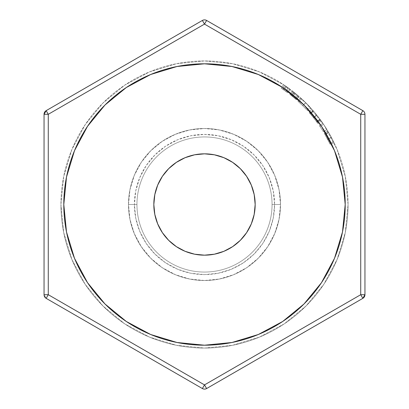 <?xml version="1.0" encoding="UTF-8"?>
<svg xmlns="http://www.w3.org/2000/svg" width="409" height="409" viewBox="0 0 409 409"><rect width="100%" height="100%" fill="white"/><g stroke="black" fill="none" stroke-linecap="round" stroke-linejoin="round"><path stroke-width="0.31" stroke-dasharray="2.04 1.53" d="M345.206 204.5A140.706 140.706 0 0 0 204.5 63.794A140.706 140.706 0 0 0 63.794 204.5A140.706 140.706 0 0 0 204.5 345.206A140.706 140.706 0 0 0 345.206 204.5M255.17 204.5A50.67 50.67 0 0 0 204.5 153.83A50.67 50.67 0 0 0 153.83 204.5A50.67 50.67 0 0 0 204.5 255.17A50.67 50.67 0 0 0 255.17 204.5M60.941 204.5A143.559 143.559 0 0 0 204.5 348.059A143.559 143.559 0 0 0 348.059 204.5A143.559 143.559 0 0 1 204.5 348.059A143.559 143.559 0 0 1 60.941 204.5L63.702 232.506L71.872 259.439L85.133 284.255L102.991 306.009L124.745 323.867L149.561 337.128L176.494 345.298L204.5 348.059L232.506 345.298L259.439 337.128L284.255 323.867L306.009 306.009L323.867 284.255L337.128 259.439L345.298 232.506L348.059 204.5L345.298 176.494L337.128 149.561L323.867 124.745L306.009 102.991L284.255 85.133L259.439 71.872L232.506 63.702L204.5 60.941L176.494 63.702L149.561 71.872L124.745 85.133L102.991 102.991L85.133 124.745L71.872 149.561L63.702 176.494L60.941 204.5A143.559 143.559 0 0 1 204.5 60.941A143.559 143.559 0 0 1 348.059 204.5A143.559 143.559 0 0 0 204.5 60.941A143.559 143.559 0 0 0 60.941 204.5L63.702 176.494L71.872 149.561L85.133 124.745L102.991 102.991L124.745 85.133L149.561 71.872L176.494 63.702L204.5 60.941L232.506 63.702L259.439 71.872L284.255 85.133L306.009 102.991L323.867 124.745L337.128 149.561L345.298 176.494L348.059 204.5L345.298 232.506L337.128 259.439L323.867 284.255L306.009 306.009L284.255 323.867L259.439 337.128L232.506 345.298L204.5 348.059L176.494 345.298L149.561 337.128L124.745 323.867L102.991 306.009L85.133 284.255L71.872 259.439L63.702 232.506L60.941 204.5M128.498 204.5A76.002 76.002 0 0 0 204.5 280.502A76.002 76.002 0 0 0 280.502 204.5A76.002 76.002 0 0 1 204.5 280.502A76.002 76.002 0 0 1 128.498 204.5L136.943 204.5A67.557 67.557 0 0 0 204.5 272.057A67.557 67.557 0 0 0 272.057 204.5L280.502 204.5A76.002 76.002 0 0 1 204.5 280.502A76.002 76.002 0 0 1 128.498 204.5A76.002 76.002 0 0 0 204.5 280.502A76.002 76.002 0 0 0 280.502 204.5L272.057 204.5A67.557 67.557 0 0 1 204.5 272.057A67.557 67.557 0 0 1 136.943 204.5A67.557 67.557 0 0 0 204.5 272.057A67.557 67.557 0 0 0 272.057 204.5A67.557 67.557 0 0 1 204.5 272.057A67.557 67.557 0 0 1 136.943 204.5L128.498 204.5A76.002 76.002 0 0 0 204.5 280.502A76.002 76.002 0 0 0 280.502 204.5A76.002 76.002 0 0 1 204.5 280.502A76.002 76.002 0 0 1 128.498 204.5L134.408 204.5A70.092 70.092 0 0 0 204.5 274.592A70.092 70.092 0 0 0 274.592 204.5L280.502 204.5A76.002 76.002 0 0 1 204.5 280.502A76.002 76.002 0 0 1 128.498 204.5A76.002 76.002 0 0 1 204.5 128.498A76.002 76.002 0 0 1 280.502 204.5L274.592 204.5L273.243 190.824L269.255 177.68L262.777 165.558L254.061 154.939L243.442 146.223L231.32 139.745L218.176 135.757L204.5 134.408L190.824 135.757L177.68 139.745L165.558 146.223L154.939 154.939L146.223 165.558L139.745 177.68L135.757 190.824L134.408 204.5L135.757 218.176L139.745 231.32L146.223 243.442L154.939 254.061L165.558 262.777L177.68 269.255L190.824 273.243L204.5 274.592L218.176 273.243L231.32 269.255L243.442 262.777L254.061 254.061L262.777 243.442L269.255 231.32L273.243 218.176L274.592 204.5A70.092 70.092 0 0 0 204.5 134.408A70.092 70.092 0 0 0 134.408 204.5L128.498 204.5A76.002 76.002 0 0 1 204.5 128.498A76.002 76.002 0 0 1 280.502 204.5A76.002 76.002 0 0 0 204.5 128.498A76.002 76.002 0 0 0 128.498 204.5L136.943 204.5A67.557 67.557 0 0 1 204.5 136.943A67.557 67.557 0 0 1 272.057 204.5L280.502 204.5A76.002 76.002 0 0 0 204.5 128.498A76.002 76.002 0 0 0 128.498 204.5A76.002 76.002 0 0 1 204.5 128.498A76.002 76.002 0 0 1 280.502 204.5L272.057 204.5A67.557 67.557 0 0 0 204.5 136.943A67.557 67.557 0 0 0 136.943 204.5A67.557 67.557 0 0 1 204.5 136.943A67.557 67.557 0 0 1 272.057 204.5A67.557 67.557 0 0 0 204.5 136.943A67.557 67.557 0 0 0 136.943 204.5L128.498 204.5A76.002 76.002 0 0 1 204.5 128.498A76.002 76.002 0 0 1 280.502 204.5A76.002 76.002 0 0 0 204.5 128.498A76.002 76.002 0 0 0 128.498 204.5L129.96 189.674L134.285 175.415L141.309 162.276L150.757 150.757L162.276 141.309L175.415 134.285L189.674 129.96L204.5 128.498L219.326 129.96L233.585 134.285L246.724 141.309L258.243 150.757L267.69 162.276L274.715 175.415L279.04 189.674L280.502 204.5L279.04 219.326L274.715 233.585L267.69 246.724L258.243 258.243L246.724 267.69L233.585 274.715L219.326 279.04L204.5 280.502L189.674 279.04L175.415 274.715L162.276 267.69L150.757 258.243L141.309 246.724L134.285 233.585L129.96 219.326L128.498 204.5M254.193 214.382L251.31 223.892L246.627 232.649L240.328 240.328L232.649 246.627L223.892 251.31L214.382 254.193M194.618 254.193L185.108 251.31L176.351 246.627L168.672 240.328L162.373 232.649L157.69 223.892L154.806 214.382M154.806 194.618L157.69 185.108L162.373 176.351L168.672 168.672L176.351 162.373L185.108 157.69L194.618 154.806M214.382 154.806L223.892 157.69L232.649 162.373L240.328 168.672L246.627 176.351L251.31 185.108L254.193 194.618M319.833 119.014L316.888 115.18A143.559 143.559 0 0 0 316.714 114.965L312.788 110.251A143.559 143.559 0 0 0 311.985 109.341L313.151 110.67A143.559 143.559 0 0 1 313.263 110.803L320.15 119.448A143.559 143.559 0 0 1 320.252 119.586L321.3 121.033A143.559 143.559 0 0 0 320.59 120.052L319.833 119.014L316.438 121.529L313.58 117.802L316.888 115.18A143.559 143.559 0 0 0 316.714 114.965L313.417 117.598L310.416 113.963L313.621 111.222L316.714 114.965L313.417 117.598A139.336 139.336 0 0 1 313.58 117.802L316.888 115.18L319.833 119.014L320.59 120.052L317.179 122.536L316.438 121.529L319.833 119.014M326.99 129.627A143.559 143.559 0 0 0 322.875 123.283A143.559 143.559 0 0 1 326.99 129.627A143.559 143.559 0 0 0 323.555 124.28A143.559 143.559 0 0 1 326.99 129.627A143.559 143.559 0 0 0 323.555 124.28A143.559 143.559 0 0 1 326.99 129.627L323.386 131.831L326.99 129.627A143.559 143.559 0 0 0 323.555 124.28L320.053 126.637A139.336 139.336 0 0 1 323.386 131.831L326.99 129.627A143.559 143.559 0 0 0 323.555 124.28L320.053 126.637A139.336 139.336 0 0 1 323.386 131.831L326.99 129.627A143.559 143.559 0 0 0 323.555 124.28L320.053 126.637A139.336 139.336 0 0 1 323.386 131.831L326.99 129.627A143.559 143.559 0 0 0 323.555 124.28L320.053 126.637A139.336 139.336 0 0 1 323.386 131.831L326.99 129.627A143.559 143.559 0 0 0 322.875 123.283L319.393 125.67A139.336 139.336 0 0 1 323.386 131.831L326.99 129.627A143.559 143.559 0 0 0 322.875 123.283L319.393 125.67A139.336 139.336 0 0 1 323.386 131.831L326.99 129.627M293.396 91.78A143.559 143.559 0 0 0 292.45 91.038A143.559 143.559 0 0 1 294.552 92.7L299.081 96.504A143.559 143.559 0 0 0 297.956 95.527L294.163 92.383A143.559 143.559 0 0 0 293.396 91.78L290.784 95.093A139.336 139.336 0 0 1 291.525 95.68L294.163 92.383L297.956 95.527L295.206 98.733A139.336 139.336 0 0 1 296.295 99.678L299.081 96.504L294.552 92.7L291.903 95.987L294.183 97.863L296.898 94.627L294.183 97.863L296.172 99.566L298.948 96.386L296.172 99.566L292.65 96.59L295.318 93.318L292.65 96.59L296.295 99.678L299.081 96.504A143.559 143.559 0 0 0 297.956 95.527L295.206 98.733L291.525 95.68L294.163 92.383A143.559 143.559 0 0 0 293.396 91.78L290.784 95.093L293.396 91.78A143.559 143.559 0 0 0 292.45 91.038L289.863 94.372A139.336 139.336 0 0 1 290.784 95.093L293.396 91.78L290.784 95.093A139.336 139.336 0 0 1 291.525 95.68L295.206 98.733A139.336 139.336 0 0 1 296.295 99.678L291.903 95.987L294.552 92.7A143.559 143.559 0 0 0 292.45 91.038L289.863 94.372A139.336 139.336 0 0 1 291.903 95.987A139.336 139.336 0 0 0 289.863 94.372A139.336 139.336 0 0 1 292.686 96.621L295.288 98.804L290.784 95.093L295.288 98.804L298.038 95.599L295.313 93.313L292.639 96.585L295.313 93.313L293.396 91.78L290.784 95.093A139.336 139.336 0 0 1 292.686 96.621L295.354 93.349A143.559 143.559 0 0 0 293.396 91.78L298.038 95.599L295.288 98.804L292.686 96.621L295.354 93.349A143.559 143.559 0 0 0 293.396 91.78M303.749 100.772L310.267 107.429L303.749 100.772M300.62 97.869L310.61 107.807L310.267 107.434L310.61 107.807L307.486 110.65L302.772 105.727L305.753 102.731L302.772 105.727L297.793 101.008L300.62 97.869L297.793 101.008L302.701 105.65L305.676 102.654L300.62 97.869M333.534 141.58L331.413 137.404L333.534 141.58M330.748 136.161L327.875 131.1L330.748 136.161M333.575 141.667L328.488 132.138L333.575 141.667L329.782 143.513L327.64 139.3L331.372 137.322L333.575 141.667L328.488 132.138L331.372 137.322L327.64 139.3L324.838 134.264L328.488 132.138L324.838 134.264L327.675 139.372L331.408 137.398L327.675 139.372L329.782 143.513L333.575 141.667L329.782 143.513L330.227 144.433L334.035 142.613L333.575 141.667L334.035 142.613L330.227 144.433L327.681 139.377L331.413 137.404L334.035 142.613L331.408 137.388L327.681 139.377L325.083 134.684L328.734 132.567L331.413 137.404L327.875 131.1L328.734 132.567L325.083 134.684L324.245 133.257L327.875 131.1L324.245 133.257L327.675 139.362L331.408 137.388L327.675 139.362L330.227 144.433L334.035 142.613L330.227 144.433L329.782 143.513L333.575 141.667M284.506 85.302A143.559 143.559 0 0 0 283.503 84.637A143.559 143.559 0 0 1 285.686 86.105L285.303 85.839A143.559 143.559 0 0 0 284.506 85.302L282.154 88.809A139.336 139.336 0 0 1 282.926 89.331L285.303 85.839L290.257 89.372L285.686 86.105L283.299 89.586L285.727 91.289L288.187 87.858L285.727 91.289L287.737 92.761L290.257 89.372L287.737 92.761L285.64 91.227L288.1 87.797L285.64 91.227L282.926 89.331L285.303 85.839A143.559 143.559 0 0 0 284.506 85.302L282.154 88.809L284.506 85.302A143.559 143.559 0 0 0 283.503 84.637L281.182 88.16A139.336 139.336 0 0 1 282.154 88.809L284.506 85.302L282.154 88.809A139.336 139.336 0 0 1 282.926 89.331L287.737 92.761L283.299 89.586L285.686 86.105A143.559 143.559 0 0 0 283.503 84.637L281.182 88.16A139.336 139.336 0 0 1 283.299 89.586A139.336 139.336 0 0 0 281.182 88.16A139.336 139.336 0 0 1 284.117 90.154L286.796 92.066L282.154 88.809L286.796 92.066L289.291 88.656L286.443 86.626L284.035 90.092L286.443 86.626L284.506 85.302L282.154 88.809A139.336 139.336 0 0 1 284.117 90.154L286.53 86.688A143.559 143.559 0 0 0 284.506 85.302L289.291 88.656L286.796 92.066L284.117 90.154L286.53 86.688A143.559 143.559 0 0 0 284.506 85.302M205.308 22.71L206.611 20.45L362.834 110.645A4.223 4.223 0 0 1 364.946 114.305L364.946 294.695L360.728 294.695L362.834 298.355L206.611 388.55A4.223 4.223 0 0 1 202.389 388.55L46.166 298.355L48.272 294.695L46.166 298.355A4.223 4.223 0 0 1 44.054 294.695L48.272 294.695L44.054 294.695L44.054 114.305L48.272 114.305L44.054 114.305A4.223 4.223 0 0 1 46.166 110.645L48.272 114.305L48.272 294.695L204.5 384.895L202.389 388.55L46.166 298.355L44.054 294.695L44.054 114.305A4.223 4.223 0 0 1 46.166 110.645L202.389 20.45L204.5 24.105L48.272 114.305L48.272 294.695L204.5 384.895L360.728 294.695L360.728 114.305L204.5 24.105L48.272 114.305L46.166 110.645L202.389 20.45A4.223 4.223 0 0 1 206.611 20.45L362.834 110.645L360.728 114.305L204.5 24.105L202.389 20.45A4.223 4.223 0 0 1 206.611 20.45L205.993 21.519M329.782 143.513L324.838 134.264L329.782 143.513M329.659 143.262L327.675 139.362L329.659 143.262M326.275 136.785L324.245 133.257L326.275 136.785M310.61 107.807L305.676 102.654L302.701 105.65L307.486 110.65L310.61 107.807M303.657 106.606L297.793 101.008L303.657 106.606M307.41 110.563L307.154 110.282L307.41 110.563M304.265 107.23L302.742 105.691L304.265 107.23M306.326 109.387L305.559 108.574L306.326 109.387M301.182 104.162L298.657 101.795L301.182 104.162M301.51 98.681L298.657 101.795L302.742 105.691L305.717 102.695L301.51 98.681L305.717 102.695L302.742 105.691L306.699 109.791L309.797 106.918L305.717 102.695L309.797 106.918L306.699 109.791L302.742 105.691L305.717 102.695L302.742 105.691L298.657 101.795L301.51 98.681L304.143 101.156L301.51 98.681M323.386 131.831A139.336 139.336 0 0 0 319.393 125.67A139.336 139.336 0 0 1 323.386 131.831A139.336 139.336 0 0 0 320.053 126.637A139.336 139.336 0 0 1 323.386 131.831A139.336 139.336 0 0 0 320.053 126.637A139.336 139.336 0 0 1 323.386 131.831M317.179 122.536A139.336 139.336 0 0 1 317.865 123.487L321.3 121.033A143.559 143.559 0 0 0 320.59 120.052L317.179 122.536A139.336 139.336 0 0 1 317.865 123.487L321.3 121.033L320.252 119.586L316.852 122.087L317.865 123.487L316.852 122.087L320.252 119.586A143.559 143.559 0 0 0 320.15 119.448L316.75 121.948A139.336 139.336 0 0 1 316.852 122.087A139.336 139.336 0 0 0 316.75 121.948L320.15 119.448L316.796 115.062L313.493 117.695L316.75 121.948L313.493 117.695L316.796 115.062L313.263 110.803L310.068 113.559L313.493 117.695L310.068 113.559L313.263 110.803A143.559 143.559 0 0 0 313.151 110.67L309.956 113.431A139.336 139.336 0 0 1 310.068 113.559A139.336 139.336 0 0 0 309.956 113.431L313.151 110.67L311.985 109.341L308.826 112.138L309.956 113.431L308.826 112.138A139.336 139.336 0 0 1 309.603 113.022L312.788 110.251A143.559 143.559 0 0 0 311.985 109.341L308.826 112.138A139.336 139.336 0 0 1 309.603 113.022L312.788 110.251L313.621 111.222L310.416 113.963L309.603 113.022L313.417 117.598A139.336 139.336 0 0 1 313.58 117.802L317.179 122.536M305.717 102.695L307.287 104.28L305.717 102.695M308.606 105.655L307.277 104.269L308.606 105.655M66.498 177.051L74.504 150.655M105.006 105.006L126.33 87.511M150.655 74.504L177.051 66.498L204.5 63.794L231.949 66.498L258.345 74.504M303.994 105.006L321.489 126.33M334.496 150.655L342.502 177.051M342.502 231.949L334.496 258.345M303.994 303.994L282.67 321.489M258.345 334.496L231.949 342.502L204.5 345.206L177.051 342.502L150.655 334.496M105.006 303.994L87.511 282.67M74.504 258.345L66.498 231.949M362.216 111.718L362.834 110.645A4.223 4.223 0 0 1 364.946 114.305L360.728 114.305L362.216 111.718M360.728 294.695L360.728 114.305L364.946 114.305L364.946 294.695L362.834 298.355L206.611 388.55L204.5 384.895L360.728 294.695L364.946 294.695A4.223 4.223 0 0 1 362.834 298.355L360.728 294.695M204.5 384.895L206.611 388.55A4.223 4.223 0 0 1 202.389 388.55L202.389 388.55"/><path stroke-width="0.61" d="M66.498 231.949L63.794 204.5A140.706 140.706 0 0 1 204.5 63.794A140.706 140.706 0 0 1 345.206 204.5L342.502 231.949L334.496 258.345L321.489 282.67L303.994 303.994L282.67 321.489L258.345 334.496L231.949 342.502L204.5 345.206L177.051 342.502L150.655 334.496L126.33 321.489L105.006 303.994L87.511 282.67L74.504 258.345L66.498 231.949L63.794 204.5L66.498 177.051L74.504 150.655L87.511 126.33L105.006 105.006L126.33 87.511L150.655 74.504L177.051 66.498L204.5 63.794L231.949 66.498L258.345 74.504L282.67 87.511L303.994 105.006L321.489 126.33L334.496 150.655L342.502 177.051L345.206 204.5L342.502 231.949M153.83 204.5A50.67 50.67 0 0 1 204.5 153.83A50.67 50.67 0 0 1 255.17 204.5L254.193 214.382L255.17 204.5A50.67 50.67 0 0 1 204.5 255.17A50.67 50.67 0 0 1 153.83 204.5L154.806 194.618L153.83 204.5L154.806 214.382L153.83 204.5M214.382 254.193L204.5 255.17L194.618 254.193L204.5 255.17L214.382 254.193L223.892 251.31L232.649 246.627L240.328 240.328L246.627 232.649L251.31 223.892L254.193 214.382M194.618 154.806L204.5 153.83L214.382 154.806L204.5 153.83L194.618 154.806L185.108 157.69L176.351 162.373L168.672 168.672L162.373 176.351L157.69 185.108L154.806 194.618M254.193 194.618L255.17 204.5L254.193 194.618L251.31 185.108L246.627 176.351L240.328 168.672L232.649 162.373L223.892 157.69L214.382 154.806M202.389 388.55L204.5 384.895L202.389 388.55A4.223 4.223 0 0 0 206.611 388.55A4.223 4.223 0 0 1 202.389 388.55L46.166 298.355L48.272 294.695L46.166 298.355L202.389 388.55L204.5 384.895L360.728 294.695L360.728 114.305L204.5 24.105L48.272 114.305L48.272 294.695L204.5 384.895L48.272 294.695L48.272 114.305L204.5 24.105L202.389 20.45L46.166 110.645L48.272 114.305L46.166 110.645L44.054 114.305L44.054 294.695L48.272 294.695L44.054 294.695A4.223 4.223 0 0 0 46.166 298.355A4.223 4.223 0 0 1 44.054 294.695L44.054 114.305A4.223 4.223 0 0 1 46.166 110.645L202.389 20.45A4.223 4.223 0 0 1 206.611 20.45A4.223 4.223 0 0 0 202.389 20.45L204.5 24.105L205.308 22.71M204.5 384.895L360.728 294.695L362.834 298.355L360.728 294.695L364.946 294.695L364.946 114.305L360.728 114.305L364.946 114.305A4.223 4.223 0 0 0 362.834 110.645L360.728 114.305L360.728 294.695L364.946 294.695A4.223 4.223 0 0 1 362.834 298.355L206.611 388.55L204.5 384.895L206.611 388.55L362.834 298.355L364.946 294.695L364.946 114.305A4.223 4.223 0 0 0 362.834 110.645L206.611 20.45L204.5 24.105L360.728 114.305L362.834 110.645L206.611 20.45L205.993 21.519M342.502 177.051L345.206 204.5A140.706 140.706 0 0 1 204.5 345.206A140.706 140.706 0 0 1 63.794 204.5L66.498 177.051M74.504 150.655L87.511 126.33L105.006 105.006M126.33 87.511L150.655 74.504M258.345 74.504L282.67 87.511L303.994 105.006M321.489 126.33L334.496 150.655M334.496 258.345L321.489 282.67L303.994 303.994M282.67 321.489L258.345 334.496M150.655 334.496L126.33 321.489L105.006 303.994M87.511 282.67L74.504 258.345M154.806 214.382L157.69 223.892L162.373 232.649L168.672 240.328L176.351 246.627L185.108 251.31L194.618 254.193M44.054 114.305L48.272 114.305L44.054 114.305"/></g></svg>
